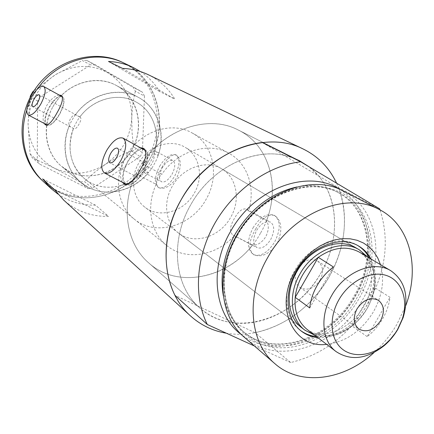 <?xml version="1.0" encoding="UTF-8"?>
<svg xmlns="http://www.w3.org/2000/svg" width="434" height="434" viewBox="0 0 434 434"><rect width="100%" height="100%" fill="white"/><g stroke="black" fill="none" stroke-linecap="round" stroke-linejoin="round"><path stroke-width="0.33" stroke-dasharray="2.17 1.63" d="M133.905 218.807C154.905 236.91 191.513 226.418 206.014 199.483C219.94 176.074 213.848 144.424 192.061 132.929C171.3 120.663 139.309 131.589 125.838 156.528C113.339 177.989 117.288 205.743 133.905 218.807L84.511 178.645C103.872 195.327 137.247 186.484 150.126 162.343C162.528 141.386 156.397 112.731 136.319 102.136C117.153 90.858 88.232 100.287 76.335 122.48C65.274 141.576 69.196 166.58 84.511 178.645C101.42 193.032 129.484 188.714 144.571 170.296L148.574 172.439C131.909 193.656 99.863 198.859 80.795 182.285C65.686 170.003 60.494 146.16 69.201 125.968C68.447 124.346 68.822 122.019 70.324 118.981C72.125 116.122 73.861 114.695 75.521 114.695L79.845 117.055C93.164 98.496 118.878 92.013 136.319 102.136C153.479 111.321 160.949 133.9 154.07 153.511L158.057 155.692L157.227 152.833L155.757 151.2L172.83 160.575C175.64 162.994 175.358 167.595 171.967 174.37C168.229 180.311 164.708 182.774 161.415 181.754C158.562 179.318 158.833 174.718 162.229 167.947C165.962 161.99 169.493 159.533 172.83 160.575M79.845 117.055L80.279 117.185C81.402 118.281 80.963 120.647 78.95 124.281C77.057 127.623 75.418 129.126 74.035 128.795L69.201 125.968M145.054 163.043C146.8 164.589 146.47 167.632 144.05 172.184C141.668 176.188 139.477 177.907 137.475 177.343L136.092 173.779L156.148 184.379L157.781 178.493L161.898 174.24L141.902 163.509L145.054 163.043L117.505 148.216M136.092 173.779C120.272 205.532 126.223 243.561 148.417 262.641C176.817 288.87 226.553 279.046 252.479 245.004C257.275 245.568 261.691 242.845 265.722 236.828C268.896 230.291 269.145 224.888 266.46 220.613L248.563 210.891C255.767 188.248 247.76 163.396 229.016 153.338C208.743 141.468 177.669 150.679 161.898 174.24M248.563 210.891L246.707 209.199C242.655 207.946 238.57 211.005 234.452 218.378C229.754 226.434 229.271 232.006 232.998 235.092L252.479 245.004M144.571 170.296C147.43 169.206 149.898 166.965 151.971 163.569C153.815 160.048 154.515 156.696 154.07 153.511M62.062 96.619C58.503 95.719 54.304 99.267 49.465 107.263C44.892 116.247 44.035 122.106 46.888 124.856M47.105 124.954C50.632 125.54 54.738 121.954 59.431 114.207C63.825 105.614 64.807 99.82 62.371 96.82M144.392 149.773C139.271 148.254 133.748 152.28 127.829 161.849C122.296 172.824 121.699 180.267 126.034 184.173M127.016 184.548C131.996 185.041 137.182 180.897 142.574 172.119C147.663 162.18 148.596 154.971 145.368 150.5M59.236 95.062C54.972 95.648 50.773 99.196 46.644 105.706C43.047 113.231 42.19 119.117 44.073 123.364M45.999 125.025L46.579 125.448C50.23 126.37 54.581 122.67 59.648 114.354C64.406 104.963 65.322 98.854 62.387 96.033L61.764 95.8M60.538 95.773C56.892 96.733 53.138 100.514 49.264 107.122C45.38 114.468 44.067 120.099 45.32 124.021M140.627 147.717C134.887 148.113 129.511 152.215 124.498 160.027C120.077 169.282 119.361 176.692 122.345 182.258M125.041 184.488L125.762 184.944C130.987 186.463 136.694 182.258 142.889 172.341C148.672 160.764 149.301 153.001 144.788 149.063L144.099 148.764M142.135 148.536C137.117 149.356 132.251 153.723 127.531 161.643C122.768 170.681 121.52 177.799 123.777 183.002M256.716 230.253C261.23 223.239 265.83 220.532 270.512 222.143C274.689 225.468 274.755 231.251 270.713 239.487C266.188 246.458 261.621 249.176 257.015 247.63C252.745 244.282 252.648 238.488 256.716 230.253M148.574 172.439L144.229 172.613C141.799 170.383 142.515 165.972 146.377 159.376C149.779 153.153 152.904 150.43 155.757 151.2M161.915 167.475C167.09 157.981 171.935 153.869 176.454 155.133C181.379 159.175 181.553 166.596 176.98 177.398C170.671 186.257 164.632 189.718 158.877 187.781C154.992 184.293 156.001 177.522 161.915 167.475M159.658 166.255C165.403 157.065 170.86 153.278 176.02 154.889C180.338 158.611 179.893 165.701 174.674 176.155C168.902 185.307 163.488 189.105 158.426 187.542C154.01 183.777 154.423 176.681 159.658 166.255M255.577 229.185C261.903 218.025 268.326 213.495 274.847 215.606C281.921 221.085 282.708 230.362 277.217 243.447C269.66 253.868 261.941 257.688 254.058 254.899C248.004 250.011 248.514 241.44 255.577 229.185M253.038 227.828C259.999 216.995 267.1 212.828 274.353 215.335C280.76 220.456 280.847 229.364 274.619 242.063C267.642 252.8 260.617 256.988 253.543 254.633C246.924 249.458 246.756 240.523 253.038 227.828M266.46 220.613C280.548 185.79 268.912 144.842 238.228 130.01C208.504 114.147 163.786 128.762 141.902 163.509M320.791 273.203C342.48 236.818 338.374 188.861 309.187 166.857L318.599 175.927C339.388 200.291 339.621 241.271 320.791 273.203C302.52 305.449 266.416 326.748 234.116 322.907C220.933 321.41 209.41 316.353 199.553 307.728C233.47 339.301 295.467 319.576 320.791 273.203M262.299 142.515L283.836 155.296L292.787 157.824C259.581 144.69 212.443 165.343 190.819 204.664C169.634 240.897 174.392 286.299 199.553 307.728L197.616 305.921C174.045 283.923 170.258 239.883 190.819 204.664C210.555 169.027 251.546 147.989 283.836 155.296L338.569 187.781L379.636 208.835M75.521 114.695C90.126 93.798 118.791 86.257 138.321 97.341C158.003 107.605 166.347 133.558 158.057 155.692M52.829 106.921C65.306 83.578 95.805 73.693 116.323 85.471C138.148 96.711 145.064 127.433 131.865 149.746C118.211 175.455 82.308 184.553 61.568 166.331C45.434 153.332 41.241 126.983 52.829 106.921M57.847 194.025C69.142 201.702 81.69 205.412 95.485 205.157L108.608 216.382C91.525 216.729 76.59 211.331 63.803 200.193M336.594 183.186C349.658 210.816 346.175 247.63 328.777 277.418C307.321 315.323 264.073 339.784 226.412 333.22M149.584 159.349C129.191 197.801 74.767 211.098 44.165 182.253L50.762 187.428L57.977 191.633C89.664 207.343 131.491 191.785 149.584 159.349C168.099 127.151 159.446 83.729 128.8 65.642L124.005 63.087C158.377 78.755 169.607 125.708 149.584 159.349M26.778 110.241L32.924 96.131L37.329 89.127C32.74 95.67 29.224 102.706 26.778 110.241M156.148 184.379C145.797 206.589 150.636 232.743 166.651 245.432L84.511 178.645C70.227 165.506 66.57 148.721 73.541 128.29M147.978 74.583C159.376 80.149 168.343 88.346 174.875 99.169L159.631 91.498C154.726 83.42 148.341 76.78 140.47 71.572M166.651 245.432C185.226 261.197 216.24 256.141 234.436 235.581M122.551 68.398L174.875 99.169M108.489 61.465L159.631 91.498M54.445 189.609L108.608 216.382M42.624 178.879L95.485 205.157M139.374 97.927L138.321 97.341C118.157 86.22 89.1 94.379 74.55 116.084C59.8 137.649 63.001 167.67 80.795 182.285L88.84 187.586C111.001 198.881 141.001 187.819 154.037 164.459C167.378 141.267 161.057 110.323 139.374 97.927M117.337 86.035L116.323 85.471C96.869 74.757 69.049 82.406 55.221 103.042C41.192 123.544 44.409 152.231 61.568 166.331L69.321 171.457C90.663 182.416 119.469 172.032 131.865 149.746C144.565 127.629 138.262 97.986 117.337 86.035M42.678 180.897L49.259 186.056L56.453 190.255C88.031 205.922 129.723 190.445 147.744 158.133C166.184 126.061 157.531 82.796 126.978 64.764L122.193 62.219M33.12 92.241L39.999 96.961L90.673 64.921L82.373 60.576L86.838 60.434L95.214 64.764L142.433 92.182L133.357 87.435L135.354 91.243L144.446 96.06L142.406 152.632L133.493 146.795L131.28 150.717L140.144 156.631L92.502 188.204L84.462 181.613L80.138 181.965L88.107 188.584L39.559 164.079L32.344 157.77L30.087 153.999L28.064 123.603L30.065 97.683M30.087 153.999L37.27 160.244L37.617 101.225L30.738 96.386M34.188 90.549L55.351 74.767L82.373 60.576M86.838 60.434L133.357 87.435M135.354 91.243C133.374 99.164 132.18 107.974 131.762 117.668L132.023 132.191L133.493 146.795M131.28 150.717L118.189 156.842L105.511 164.236L94.232 172.623L84.462 181.613M80.138 181.965L54.337 168.132L32.344 157.77M105.511 164.236C88.639 174.701 71.583 176.003 54.337 168.132C37.579 158.931 28.823 144.088 28.064 123.603C28.872 102.88 37.97 86.599 55.351 74.767C73.406 64.368 90.907 63.706 107.854 72.782C123.891 83.013 131.86 97.975 131.762 117.668C130.493 137.296 121.742 152.822 105.511 164.236M37.27 160.244L39.559 164.079M88.107 188.584L92.502 188.204M140.144 156.631L142.406 152.632M144.446 96.06L142.433 92.182M95.214 64.764L90.673 64.921M39.999 96.961L37.617 101.225M380.482 264.615C384.757 279.99 382.381 295.766 373.349 311.943C361.479 331.082 345.909 341.889 326.639 344.368M317.872 337.657C337.869 338.336 354.318 328.56 367.213 308.341C376.853 290.65 378.106 274.201 370.978 258.995M178.293 232.863L301.787 327.8C319.169 342.03 350.276 330.741 363.79 306.339C376.587 285.084 373.305 257.595 355.934 247.841L221.66 168.815C206.519 159.273 182.443 167.54 172.233 186.349C162.723 202.575 165.658 223.499 178.293 232.863C193.564 245.335 219.892 237.224 230.611 217.445C240.827 200.264 236.899 177.392 221.66 168.815M316.451 336.572C336.415 337.256 352.837 327.513 365.705 307.332C375.323 289.679 376.566 273.263 369.437 258.084M358.028 245.709L357.28 245.253C339.062 233.758 308.569 245.606 294.805 270.469C282.073 291.946 284.699 318.724 299.889 330.003L300.702 330.616M260.4 233.313C237.604 275.465 180.181 292.234 148.417 262.641C124.862 242.525 119.887 201.126 138.831 168.56C159.424 130.618 207.007 113.198 238.228 130.01C273.122 146.692 282.425 196.597 260.4 233.313M358.706 299.113C336.892 337.142 290.872 358.061 257.552 342.746C243.49 335.52 233.367 323.883 227.183 307.847C224.145 296.731 223.152 284.899 224.21 272.351C226.477 259.678 230.709 247.358 236.904 235.385C247.792 217.743 261.762 204.186 278.807 194.714C290.167 189.593 301.527 186.658 312.887 185.915C323.959 186.457 334.137 189.088 343.413 193.824C375.128 212.568 380.949 261.317 358.706 299.113M244.711 337.603C277.494 366.828 336.876 346.337 361.858 300.99C385.94 261.176 378.551 208.325 343.202 190.976M374.103 352.489C383.108 344.303 390.736 334.88 396.98 324.22L405.768 305.59M338.569 187.781C348.882 217.098 345.616 246.973 328.777 277.418C310.766 307.174 286.207 325.592 255.094 332.672L290.671 362.542C323.189 354.611 349.012 334.885 368.146 303.355C385.859 271.603 389.819 240.458 380.038 209.915M255.094 332.672L175.005 295.402M290.671 362.542L254.449 346.012M320.042 280.185C324.024 272.064 323.221 265.695 317.628 261.094C310.277 257.671 303.654 260.156 297.751 268.543C293.867 276.48 294.561 282.756 299.829 287.379C307.272 291.133 314.01 288.735 320.042 280.185M307.191 329.487C320.775 338.482 335.677 337.256 351.903 325.809C357.952 321.144 362.97 315.415 366.942 308.634C370.869 301.82 373.3 294.735 374.222 287.379C375.741 271.407 370.842 259.689 359.52 252.214M367.159 336.616L351.903 325.809L374.222 287.379L390.02 297.328C389.038 304.831 386.537 312.068 382.511 319.028C378.443 325.961 373.327 331.826 367.159 336.616L390.02 297.328M367.446 256.906C377.623 271.749 377.52 288.973 367.137 308.574C355.788 328.663 332.368 340.793 314.612 335.167M138.614 163.368C129.777 178.499 132.744 198.175 144.804 207.116C159.387 219.018 184.304 211.7 194.275 193.195C203.796 177.126 199.797 155.578 185.253 147.386C170.784 138.294 148.086 145.829 138.614 163.368M333.415 266.97L309.74 307.923M237.094 235.342C259.272 195.045 308.525 175.803 339.176 193.076C372.73 209.747 379.783 260.058 356.856 298.006C332.921 341.498 275.872 360.893 244.651 332.656C220.906 313.093 216.712 269.997 237.094 235.342M339.779 189.365C372.198 208.233 378.052 258.507 355.153 296.552C331.099 340.082 274.787 360.746 241.629 334.766M223.364 295.928C226.304 310.587 232.781 322.305 242.801 331.071C273.962 359.26 330.882 339.963 354.735 296.606C377.591 258.772 370.506 208.591 337.012 191.953C325.082 185.844 311.715 184.184 296.921 186.956M192.061 132.929L229.016 153.338M80.279 117.185L39.12 94.769M62.387 96.033L61.227 95.393M144.788 149.063L143.437 148.325M246.707 209.199L270.512 222.143M176.02 154.889L176.454 155.133M274.353 215.335L274.847 215.606M238.228 130.01L299.2 160.58L238.228 130.01M138.321 97.341L116.323 85.471L138.321 97.341M80.795 182.285L61.568 166.331L80.795 182.285M148.417 262.641L199.553 307.728L148.417 262.641M253.543 254.633L254.058 254.899M158.426 187.542L158.877 187.781M144.229 172.613L161.415 181.754M232.998 235.092L257.015 247.63M125.762 184.944L124.39 184.233M46.579 125.448L45.402 124.824M74.035 128.795L32.734 106.666M137.475 177.343L109.791 162.761M357.28 245.253L358.809 246.149M237.344 235.559C259.635 195.05 309.003 175.954 339.176 193.076L337.012 191.953C369.687 208.005 377.027 257.937 354.03 296.048C329.997 339.746 273.002 358.717 242.801 331.071L244.651 332.656C221.204 313.419 216.87 270.387 237.344 235.559M299.889 330.003L301.288 331.088M317.628 261.094L378.377 300.268M301.787 327.8L144.804 207.116M355.913 247.825L185.253 147.386M299.829 287.379L358.88 329.059"/><path stroke-width="0.65" d="M116.605 157.575C118.954 152.893 119.252 149.773 117.505 148.216C115.439 147.631 113.165 149.361 110.675 153.397C108.321 158.074 108.028 161.198 109.791 162.761C111.836 163.336 114.109 161.605 116.605 157.575M37.915 102.126C39.847 98.334 40.248 95.881 39.12 94.769C37.687 94.428 35.957 95.941 33.928 99.31C31.997 103.097 31.601 105.549 32.734 106.666C34.156 107.008 35.881 105.495 37.915 102.126M31.188 97.384C26.561 106.455 25.606 112.335 28.335 115.026C31.731 115.845 35.87 112.216 40.763 104.127C45.391 95.019 46.362 89.138 43.671 86.485C40.216 85.655 36.055 89.29 31.188 97.384M28.335 115.026L47.105 124.954M106.618 150.538C100.965 161.757 100.27 169.249 104.54 173.014C109.417 174.387 114.853 170.237 120.853 160.569C126.489 149.318 127.222 141.831 123.044 138.115C118.064 136.694 112.59 140.833 106.618 150.538M126.034 184.173L127.016 184.548M44.073 123.364L45.402 124.824C48.483 125.453 52.34 121.482 56.968 112.911C62.263 103.786 63.679 97.948 61.227 95.393L59.236 95.062M61.764 95.8L60.538 95.773M122.345 182.258L124.39 184.233C128.936 185.405 134.068 180.891 139.786 170.687C146.193 159.424 147.414 151.971 143.437 148.325L140.627 147.717M144.099 148.764L142.135 148.536M309.187 166.857L299.2 160.58L292.787 157.824L299.2 160.58L309.187 166.857M63.803 200.193L54.445 189.609L42.624 178.879L51.239 188.714L57.847 194.025M226.412 333.22C212.622 330.914 200.568 325.071 190.255 315.697C162.538 291.198 157.455 240.338 181.233 199.607C207.213 152.101 265.489 129.462 303.149 148.987C318.176 156.397 329.325 167.801 336.594 183.186M44.165 182.253L43.633 181.77C25.378 165.262 18.152 136.347 26.778 110.241C18.152 136.347 25.378 165.262 43.633 181.77L44.165 182.253M37.329 89.127C57.109 60.19 96.283 49.107 124.005 63.087C96.283 49.107 57.109 60.19 37.329 89.127M140.47 71.572L133.292 67.541C125.583 63.874 117.316 61.85 108.489 61.465L122.551 68.398C131.611 68.767 140.084 70.829 147.978 74.583L303.149 148.987M123.777 183.002L125.041 184.488M145.368 150.5L123.044 138.115M45.32 124.021L45.999 125.025M62.371 96.82L43.671 86.485M133.292 67.541L122.193 62.219C93.912 48.391 54.76 59.897 34.991 89.339C14.995 118.623 18.83 159.267 42.152 180.414L42.678 180.897M30.738 96.386L30.309 96.088L32.637 91.91L34.188 90.549M30.065 97.683L30.309 96.088M32.637 91.91L33.12 92.241M326.639 344.368C293.33 348.8 273.604 306.767 295.207 271.353L300.241 263.763L306.149 256.89L312.778 250.923L319.956 246.007L327.486 242.264L335.167 239.79L342.806 238.635L350.2 238.808L357.171 240.3L363.551 243.051L369.188 246.979L373.951 251.975L377.743 257.904L380.482 264.615M370.978 258.995C368.043 253.499 363.99 249.219 358.809 246.149C340.571 234.637 310.022 246.523 296.227 271.445C283.462 292.966 286.082 319.798 301.288 331.088C306.095 334.798 311.623 336.99 317.872 337.657M355.934 247.841C338.742 236.904 309.909 248.08 296.91 271.565C284.872 291.854 287.379 317.178 301.787 327.8L304.907 330.198C290.46 319.554 287.97 294.122 300.073 273.729C313.147 250.125 342.095 238.868 359.33 249.838L367.446 256.906M369.437 258.084C366.654 252.87 362.851 248.747 358.028 245.709M405.768 305.59C420.383 267.263 409.88 224.741 379.115 209.432L343.202 190.976C311.173 173.133 259.776 193.331 236.579 235.467C215.286 271.689 219.571 316.663 244.206 337.169L244.711 337.603M379.115 209.432C346.191 191.036 292.521 212.698 267.919 257.178C245.367 295.418 249.387 342.486 274.749 363.551C300.42 386.548 343.934 380.455 374.103 352.489M380.038 209.915L379.636 208.835L300.659 161.773C268.098 165.707 234.072 189.658 214.944 223.13C195.859 256.63 193.325 296.547 207.338 324.513L175.005 295.402C161.372 268.711 163.406 231.024 181.233 199.607C199.097 168.218 231.23 145.949 262.299 142.515L300.659 161.773M254.449 346.012L207.338 324.513M300.702 330.616C305.33 333.952 310.576 335.938 316.451 336.572M339.073 299.46C328.956 316.836 329.997 337.891 341.037 348.008C352.012 358.224 370.961 356.368 385.251 344.243L390.155 339.551L395.293 333.095L397.506 329.601L402.237 319.164C408.649 300.138 401.976 280.684 386.558 275.53C371.227 270.198 349.799 280.787 339.073 299.46M397.859 329.27C394.143 335.601 389.553 341.091 384.085 345.73C366.784 359.162 350.791 361.121 336.117 351.616C321.86 341.178 319.625 315.751 331.858 295.212C345.079 271.445 373.94 259.906 390.866 270.762C405.128 280.885 409.229 296.476 403.175 317.542L397.859 329.27M380.51 320.834C384.92 311.975 384.209 305.118 378.377 300.268C370.647 296.72 363.551 299.552 357.09 308.753C352.782 317.422 353.379 324.187 358.88 329.059C366.703 332.938 373.913 330.193 380.51 320.834M390.866 270.762L359.52 252.214C346.858 245.465 333.122 247.168 318.301 257.324L333.415 266.97C326.911 271.868 321.529 277.961 317.276 285.246C313.088 292.57 310.576 300.127 309.74 307.923L295.201 297.35C294.165 311.417 298.163 322.131 307.191 329.487L336.117 351.616M302.509 275.161C298.424 282.317 295.988 289.711 295.201 297.35L318.301 257.324C311.921 262.093 306.659 268.033 302.509 275.161M314.612 335.167L304.907 330.198M241.629 334.766C214.553 315.561 208.532 268.841 230.628 231.338C254.422 187.949 308.232 168.652 339.779 189.365M296.921 186.956C271.304 192.777 250.733 208.472 235.201 234.029C223.738 254.807 219.794 275.444 223.364 295.928M104.54 173.014L126.131 184.222M190.255 315.697L63.255 199.694M51.239 188.714L42.152 180.414M274.749 363.551L244.206 337.169M385.251 344.243L384.085 345.73M359.33 249.838L355.913 247.825M402.237 319.164L403.175 317.542"/></g></svg>
